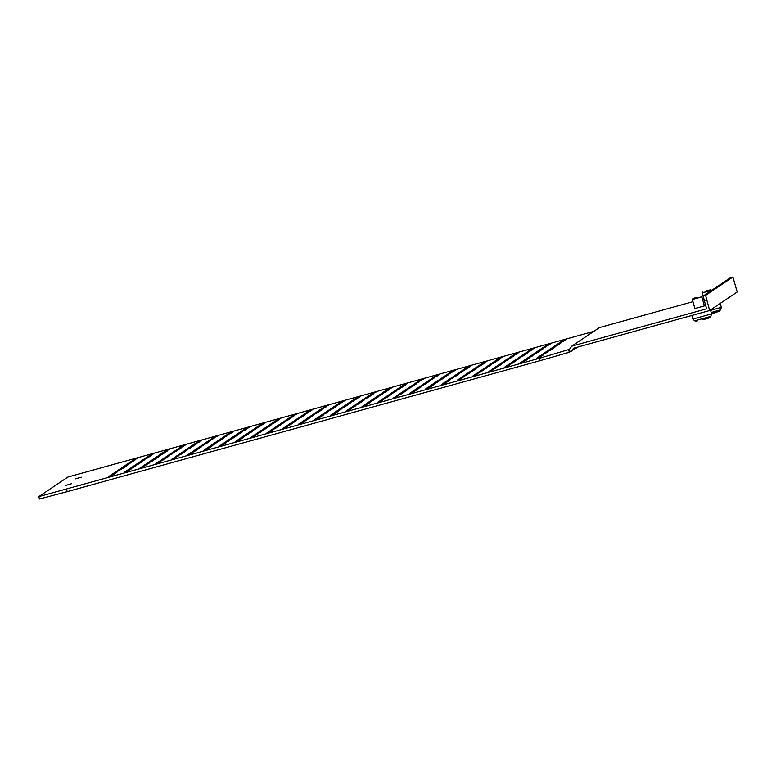 <?xml version="1.0" encoding="UTF-8"?>
<svg xmlns="http://www.w3.org/2000/svg" width="776" height="776" viewBox="0 0 776 776"><rect width="100%" height="100%" fill="white"/><g stroke="black" fill="none" stroke-linecap="round" stroke-linejoin="round"><path stroke-width="1.16" d="M704.996 291.31L710.641 289.7L704.996 291.31M702.707 291.902L702.135 292.911L711.67 290.331M702.135 292.911L704.686 301.951M697.023 297.295L692.939 298.469L697.023 297.295M692.367 299.488L701.882 296.849L704.395 305.889L694.869 308.528L692.367 299.488L692.939 298.469M532.578 348.356L538.282 346.707L532.578 348.356M503.168 368.125L508.881 366.485L503.168 368.125M109.125 465.639L114.829 463.99L109.125 465.639M75.514 478.831L81.228 477.182L75.514 478.831M65.747 485.398L71.46 483.758L65.747 485.398M79.715 485.417L85.428 483.768L79.715 485.417M538.185 357.135L536.488 358.269L539.659 357.397L541.357 356.252L538.185 357.135L538.36 357.755M522.326 361.519L520.628 362.664L525.497 360.646L522.326 361.519L522.5 362.149M506.466 365.913L504.769 367.058L509.638 365.04L506.466 365.913L506.631 366.534M490.607 370.307L488.909 371.452L493.779 369.434L490.607 370.307L490.772 370.928M474.747 374.701L473.05 375.846L477.919 373.819L474.747 374.701L474.912 375.322M458.888 379.095L457.19 380.23L460.362 379.357L462.06 378.213L458.888 379.095L459.053 379.716M443.028 383.49L441.331 384.624L444.502 383.751L446.2 382.607L443.028 383.49L443.193 384.11M427.169 387.874L425.471 389.019L430.34 387.001L427.169 387.874L427.334 388.504M411.309 392.268L409.612 393.413L414.481 391.395L411.309 392.268L411.474 392.899M395.45 396.662L393.752 397.807L398.621 395.789L395.45 396.662L395.615 397.283M379.59 401.056L377.893 402.201L382.762 400.173L379.59 401.056L379.755 401.677M363.731 405.45L362.033 406.585L365.205 405.712L366.902 404.568L363.731 405.45L363.895 406.071M347.871 409.844L346.174 410.979L349.345 410.106L351.043 408.962L347.871 409.844L348.036 410.465M332.002 414.238L330.314 415.373L333.486 414.5L335.174 413.356L332.002 414.238L332.176 414.859M316.142 418.623L314.455 419.767L319.314 417.75L316.142 418.623L316.317 419.253M300.283 423.017L298.595 424.162L303.455 422.144L300.283 423.017L300.457 423.647M284.423 427.411L282.736 428.556L287.595 426.538L284.423 427.411L284.598 428.032M268.564 431.805L266.876 432.95L270.048 432.067L271.736 430.923L268.564 431.805L268.738 432.426M252.704 436.199L251.017 437.334L254.189 436.461L255.876 435.317L252.704 436.199L252.879 436.82M236.845 440.593L235.157 441.728L238.329 440.855L240.017 439.711L236.845 440.593L237.019 441.214M220.985 444.988L219.288 446.122L222.46 445.249L224.157 444.105L220.985 444.988L221.16 445.608M205.126 449.372L203.428 450.516L208.298 448.499L205.126 449.372L205.3 450.002M189.266 453.766L187.569 454.911L192.438 452.893L189.266 453.766L189.441 454.387M173.407 458.16L171.709 459.305L176.579 457.287L173.407 458.16L173.581 458.781M157.547 462.554L155.85 463.699L160.719 461.671L157.547 462.554L157.722 463.175M141.688 466.948L139.99 468.083L143.162 467.21L144.86 466.066L141.688 466.948L141.862 467.569M125.828 471.342L124.131 472.477L127.303 471.604L129 470.46L125.828 471.342L126.003 471.963M109.969 475.736L108.271 476.871L111.443 475.998L113.141 474.854L109.969 475.736L110.143 476.357M540.445 355.612L538.748 356.747L541.92 355.874L543.617 354.729L540.445 355.612L540.62 356.233M524.586 360.006L522.888 361.141L526.06 360.268L527.758 359.123L524.586 360.006L524.76 360.627M508.726 364.39L507.029 365.535L511.898 363.517L508.726 364.39L508.901 365.021M492.867 368.784L491.169 369.929L496.039 367.911L492.867 368.784L493.041 369.415M477.007 373.178L475.31 374.323L480.179 372.305L477.007 373.178L477.182 373.799M461.148 377.572L459.45 378.717L464.32 376.69L461.148 377.572L461.322 378.193M445.288 381.967L443.591 383.101L446.763 382.228L448.46 381.084L445.288 381.967L445.463 382.587M429.429 386.361L427.731 387.496L430.903 386.623L432.601 385.478L429.429 386.361L429.603 386.981M413.569 390.755L411.872 391.89L415.044 391.017L416.741 389.872L413.569 390.755L413.744 391.376M397.71 395.139L396.012 396.284L400.882 394.266L397.71 395.139L397.884 395.77M381.85 399.533L380.153 400.678L385.022 398.66L381.85 399.533L382.025 400.154M365.991 403.927L364.293 405.072L369.163 403.054L365.991 403.927L366.165 404.548M350.131 408.321L348.434 409.466L353.303 407.439L350.131 408.321L350.296 408.942M334.272 412.716L332.574 413.85L335.746 412.977L337.444 411.833L334.272 412.716L334.437 413.336M318.412 417.11L316.715 418.245L319.887 417.372L321.584 416.227L318.412 417.11L318.577 417.73M302.553 421.494L300.855 422.639L305.725 420.621L302.553 421.494L302.718 422.125M286.693 425.888L284.996 427.033L289.865 425.015L286.693 425.888L286.858 426.519M270.834 430.282L269.136 431.427L274.006 429.409L270.834 430.282L270.999 430.903M254.974 434.676L253.277 435.821L258.146 433.794L254.974 434.676L255.139 435.297M239.115 439.07L237.417 440.205L240.589 439.332L242.287 438.188L239.115 439.07L239.28 439.691M223.255 443.465L221.558 444.6L224.73 443.726L226.427 442.582L223.255 443.465L223.42 444.085M207.396 447.859L205.698 448.994L208.87 448.121L210.568 446.976L207.396 447.859L207.561 448.48M191.536 452.243L189.839 453.388L194.708 451.37L191.536 452.243L191.701 452.874M175.667 456.637L173.979 457.782L178.839 455.764L175.667 456.637L175.842 457.268M159.808 461.031L158.12 462.176L162.979 460.158L159.808 461.031L159.982 461.652M143.948 465.425L142.26 466.57L147.12 464.543L143.948 465.425L144.123 466.046M128.089 469.82L126.401 470.954L129.573 470.081L131.26 468.937L128.089 469.82L128.263 470.44M112.229 474.214L110.541 475.349L113.713 474.475L115.401 473.331L112.229 474.214L112.404 474.834M542.705 354.089L541.008 355.233L545.877 353.206L542.705 354.089L542.88 354.71M526.846 358.483L525.148 359.618L528.32 358.745L530.018 357.6L526.846 358.483L527.02 359.104M510.986 362.877L509.289 364.012L512.461 363.139L514.158 361.994L510.986 362.877L511.161 363.498M495.127 367.261L493.429 368.406L498.299 366.388L495.127 367.261L495.301 367.892M479.267 371.655L477.57 372.8L482.439 370.782L479.267 371.655L479.442 372.286M463.408 376.05L461.71 377.194L466.58 375.177L463.408 376.05L463.582 376.67M447.548 380.444L445.851 381.588L450.72 379.561L447.548 380.444L447.723 381.065M431.689 384.838L429.991 385.973L433.163 385.1L434.861 383.955L431.689 384.838L431.863 385.459M415.829 389.232L414.132 390.367L417.304 389.494L419.001 388.349L415.829 389.232L416.004 389.853M399.97 393.626L398.272 394.761L401.444 393.888L403.142 392.743L399.97 393.626L400.144 394.247M384.11 398.01L382.413 399.155L387.282 397.137L384.11 398.01L384.285 398.641M368.251 402.404L366.553 403.549L371.423 401.531L368.251 402.404L368.425 403.035M352.391 406.799L350.694 407.943L355.563 405.926L352.391 406.799L352.566 407.419M336.532 411.193L334.834 412.337L338.006 411.455L339.704 410.31L336.532 411.193L336.706 411.813M320.672 415.587L318.975 416.722L322.147 415.849L323.844 414.704L320.672 415.587L320.847 416.208M304.813 419.981L303.115 421.116L306.287 420.243L307.985 419.098L304.813 419.981L304.987 420.602M288.953 424.375L287.256 425.51L290.428 424.637L292.125 423.492L288.953 424.375L289.128 424.996M273.094 428.759L271.396 429.904L276.266 427.886L273.094 428.759L273.268 429.39M257.234 433.154L255.537 434.298L260.406 432.28L257.234 433.154L257.409 433.774M241.375 437.548L239.677 438.692L244.547 436.675L241.375 437.548L241.549 438.168M225.515 441.942L223.818 443.086L228.687 441.059L225.515 441.942L225.69 442.562M209.656 446.336L207.958 447.471L211.13 446.598L212.828 445.453L209.656 446.336L209.83 446.957M193.796 450.73L192.099 451.865L195.271 450.992L196.968 449.847L193.796 450.73L193.961 451.351M177.937 455.114L176.239 456.259L181.109 454.241L177.937 455.114L178.102 455.745M162.077 459.508L160.38 460.653L165.249 458.635L162.077 459.508L162.242 460.139M146.218 463.902L144.52 465.047L149.39 463.029L146.218 463.902L146.383 464.523M130.358 468.297L128.661 469.441L133.53 467.414L130.358 468.297L130.523 468.917M114.499 472.691L112.801 473.835L117.671 471.808L114.499 472.691L114.664 473.311M544.965 352.566L543.268 353.71L548.137 351.693L544.965 352.566L545.14 353.187M529.106 356.96L527.408 358.105L532.278 356.077L529.106 356.96L529.28 357.581M513.246 361.354L511.549 362.489L514.721 361.616L516.418 360.471L513.246 361.354L513.421 361.975M497.387 365.748L495.689 366.883L498.861 366.01L500.559 364.865L497.387 365.748L497.562 366.369M481.527 370.142L479.83 371.277L483.002 370.404L484.699 369.26L481.527 370.142L481.702 370.763M465.668 374.527L463.97 375.671L468.84 373.654L465.668 374.527L465.842 375.157M449.808 378.921L448.111 380.065L452.98 378.048L449.808 378.921L449.983 379.542M433.949 383.315L432.251 384.459L437.121 382.442L433.949 383.315L434.123 383.936M418.089 387.709L416.392 388.854L421.261 386.826L418.089 387.709L418.264 388.33M402.23 392.103L400.532 393.238L403.704 392.365L405.402 391.22L402.23 392.103L402.404 392.724M386.37 396.497L384.673 397.632L387.845 396.759L389.542 395.615L386.37 396.497L386.545 397.118M370.511 400.882L368.813 402.026L373.683 400.009L370.511 400.882L370.685 401.512M354.651 405.276L352.954 406.42L357.823 404.403L354.651 405.276L354.826 405.906M338.792 409.67L337.094 410.814L341.964 408.797L338.792 409.67L338.966 410.291M322.932 414.064L321.235 415.209L326.104 413.181L322.932 414.064L323.107 414.685M307.073 418.458L305.375 419.593L308.547 418.72L310.245 417.575L307.073 418.458L307.248 419.079M291.213 422.852L289.516 423.987L292.688 423.114L294.385 421.969L291.213 422.852L291.388 423.473M275.354 427.246L273.656 428.381L276.828 427.508L278.526 426.363L275.354 427.246L275.529 427.867M259.494 431.631L257.797 432.775L262.666 430.758L259.494 431.631L259.669 432.261M243.635 436.025L241.937 437.169L246.807 435.152L243.635 436.025L243.809 436.655M227.775 440.419L226.078 441.563L230.947 439.546L227.775 440.419L227.95 441.04M211.916 444.813L210.218 445.957L215.088 443.93L211.916 444.813L212.09 445.434M196.056 449.207L194.359 450.342L197.531 449.469L199.228 448.324L196.056 449.207L196.231 449.828M180.197 453.601L178.499 454.736L181.671 453.863L183.369 452.718L180.197 453.601L180.371 454.222M164.337 457.995L162.64 459.13L165.812 458.257L167.509 457.113L164.337 457.995L164.512 458.616M148.478 462.38L146.78 463.524L151.65 461.507L148.478 462.38L148.653 463.01M132.618 466.774L130.921 467.918L135.79 465.901L132.618 466.774L132.793 467.394M116.759 471.168L115.061 472.312L119.931 470.295L116.759 471.168L116.933 471.789M547.226 351.043L545.538 352.188L550.397 350.17L547.226 351.043L547.4 351.673M531.366 355.437L529.678 356.582L534.538 354.564L531.366 355.437L531.541 356.058M515.507 359.831L513.809 360.976L518.678 358.949L515.507 359.831L515.681 360.452M499.647 364.225L497.95 365.36L501.121 364.487L502.819 363.343L499.647 364.225L499.822 364.846M483.787 368.619L482.09 369.754L485.262 368.881L486.959 367.737L483.787 368.619L483.962 369.24M467.928 373.014L466.23 374.148L469.402 373.275L471.1 372.131L467.928 373.014L468.103 373.634M452.068 377.398L450.371 378.542L455.24 376.525L452.068 377.398L452.243 378.028M436.209 381.792L434.511 382.937L439.381 380.919L436.209 381.792L436.384 382.413M420.35 386.186L418.652 387.331L423.521 385.313L420.35 386.186L420.524 386.807M404.49 390.58L402.792 391.725L405.964 390.842L407.662 389.697L404.49 390.58L404.665 391.201M388.63 394.974L386.933 396.109L390.105 395.236L391.802 394.092L388.63 394.974L388.805 395.595M372.771 399.368L371.074 400.503L374.245 399.63L375.943 398.486L372.771 399.368L372.946 399.989M356.911 403.762L355.214 404.897L358.386 404.024L360.083 402.88L356.911 403.762L357.086 404.383M341.052 408.147L339.355 409.291L344.224 407.274L341.052 408.147L341.227 408.777M325.192 412.541L323.495 413.686L328.364 411.668L325.192 412.541L325.367 413.162M309.333 416.935L307.635 418.08L312.505 416.062L309.333 416.935L309.508 417.556M293.474 421.329L291.776 422.474L296.645 420.446L293.474 421.329L293.648 421.95M277.614 425.723L275.916 426.858L279.088 425.985L280.786 424.841L277.614 425.723L277.789 426.344M261.755 430.117L260.057 431.252L263.229 430.379L264.926 429.235L261.755 430.117L261.929 430.738M245.895 434.502L244.197 435.646L247.369 434.773L249.067 433.629L245.895 434.502L246.07 435.132M230.036 438.896L228.338 440.04L233.207 438.023L230.036 438.896L230.21 439.526M214.176 443.29L212.478 444.435L217.348 442.417L214.176 443.29L214.351 443.911M198.316 447.684L196.619 448.829L201.488 446.801L198.316 447.684L198.491 448.305M182.457 452.078L180.76 453.213L183.931 452.34L185.629 451.195L182.457 452.078L182.632 452.699M166.597 456.472L164.9 457.607L168.072 456.734L169.769 455.59L166.597 456.472L166.772 457.093M150.738 460.866L149.041 462.001L152.212 461.128L153.91 459.984L150.738 460.866L150.913 461.487M134.879 465.251L133.181 466.395L138.05 464.378L134.879 465.251L135.053 465.881M119.019 469.645L117.322 470.79L122.191 468.772L119.019 469.645L119.194 470.275M549.495 349.53L547.798 350.665L550.97 349.792L552.667 348.647L549.495 349.53L549.66 350.151M533.636 353.914L531.938 355.059L536.808 353.041L533.636 353.914L533.801 354.545M517.776 358.308L516.079 359.453L520.948 357.435L517.776 358.308L517.941 358.929M501.917 362.702L500.219 363.847L505.089 361.82L501.917 362.702L502.082 363.323M486.057 367.096L484.36 368.241L489.229 366.214L486.057 367.096L486.222 367.717M470.198 371.491L468.5 372.625L471.672 371.752L473.37 370.608L470.198 371.491L470.363 372.111M454.329 375.885L452.641 377.02L455.813 376.147L457.5 375.002L454.329 375.885L454.503 376.505M438.469 380.269L436.781 381.414L441.641 379.396L438.469 380.269L438.644 380.9M422.61 384.663L420.922 385.808L425.781 383.79L422.61 384.663L422.784 385.294M406.75 389.057L405.062 390.202L409.922 388.184L406.75 389.057L406.925 389.678M390.891 393.451L389.203 394.596L394.062 392.569L390.891 393.451L391.065 394.072M375.031 397.845L373.343 398.98L376.515 398.107L378.203 396.963L375.031 397.845L375.206 398.466M359.172 402.24L357.484 403.375L360.656 402.501L362.344 401.357L359.172 402.24L359.346 402.86M343.312 406.634L341.615 407.769L344.786 406.896L346.484 405.751L343.312 406.634L343.487 407.255M327.453 411.018L325.755 412.163L330.625 410.145L327.453 411.018L327.627 411.649M311.593 415.412L309.896 416.557L314.765 414.539L311.593 415.412L311.768 416.043M295.734 419.806L294.036 420.951L298.905 418.933L295.734 419.806L295.908 420.427M279.874 424.2L278.177 425.345L283.046 423.318L279.874 424.2L280.049 424.821M264.015 428.594L262.317 429.729L265.489 428.856L267.186 427.712L264.015 428.594L264.189 429.215M248.155 432.989L246.458 434.123L249.63 433.25L251.327 432.106L248.155 432.989L248.33 433.609M232.296 437.383L230.598 438.518L233.77 437.645L235.468 436.5L232.296 437.383L232.47 438.003M216.436 441.767L214.739 442.912L219.608 440.894L216.436 441.767L216.611 442.398M200.577 446.161L198.879 447.306L203.749 445.288L200.577 446.161L200.751 446.782M184.717 450.555L183.02 451.7L187.889 449.682L184.717 450.555L184.892 451.176M168.858 454.949L167.16 456.094L172.029 454.067L168.858 454.949L169.032 455.57M152.998 459.344L151.301 460.478L154.472 459.605L156.17 458.461L152.998 459.344L153.173 459.964M137.139 463.738L135.441 464.873L138.613 464L140.31 462.855L137.139 463.738L137.313 464.358M121.279 468.122L119.582 469.267L122.753 468.394L124.451 467.249L121.279 468.122L121.454 468.752M551.755 348.007L550.058 349.142L553.23 348.269L554.927 347.124L551.755 348.007L551.93 348.628M535.896 352.401L534.198 353.536L537.37 352.663L539.068 351.518L535.896 352.401L536.07 353.022M520.036 356.785L518.339 357.93L523.208 355.912L520.036 356.785L520.211 357.416M504.177 361.18L502.479 362.324L507.349 360.306L504.177 361.18L504.352 361.8M488.317 365.574L486.62 366.718L491.489 364.701L488.317 365.574L488.492 366.194M472.458 369.968L470.76 371.112L473.932 370.23L475.63 369.085L472.458 369.968L472.623 370.589M456.598 374.362L454.901 375.497L458.073 374.624L459.77 373.479L456.598 374.362L456.763 374.983M440.739 378.756L439.041 379.891L442.213 379.018L443.911 377.873L440.739 378.756L440.904 379.377M424.879 383.15L423.182 384.285L426.354 383.412L428.051 382.267L424.879 383.15L425.044 383.771M409.02 387.534L407.322 388.679L412.192 386.661L409.02 387.534L409.185 388.165M393.16 391.928L391.463 393.073L396.332 391.055L393.16 391.928L393.325 392.549M377.301 396.323L375.603 397.467L380.473 395.44L377.301 396.323L377.466 396.943M361.441 400.717L359.744 401.861L364.613 399.834L361.441 400.717L361.606 401.337M345.582 405.111L343.884 406.246L347.056 405.373L348.754 404.228L345.582 405.111L345.747 405.732M329.722 409.505L328.025 410.64L331.197 409.767L332.894 408.622L329.722 409.505L329.887 410.126M313.863 413.889L312.165 415.034L317.035 413.016L313.863 413.889L314.028 414.52M297.994 418.283L296.306 419.428L301.166 417.41L297.994 418.283L298.168 418.914M282.134 422.678L280.446 423.822L285.306 421.805L282.134 422.678L282.309 423.298M266.275 427.072L264.587 428.216L267.759 427.334L269.447 426.189L266.275 427.072L266.449 427.692M250.415 431.466L248.727 432.601L251.899 431.728L253.587 430.583L250.415 431.466L250.59 432.087M234.556 435.86L232.868 436.995L236.04 436.122L237.728 434.977L234.556 435.86L234.73 436.481M218.696 440.254L217.008 441.389L220.18 440.516L221.868 439.371L218.696 440.254L218.871 440.875M202.837 444.638L201.149 445.783L206.009 443.765L202.837 444.638L203.011 445.269M186.977 449.032L185.28 450.177L190.149 448.159L186.977 449.032L187.152 449.663M171.118 453.426L169.42 454.571L174.29 452.553L171.118 453.426L171.292 454.047M155.258 457.821L153.561 458.965L158.43 456.938L155.258 457.821L155.433 458.441M139.399 462.215L137.701 463.35L140.873 462.477L142.571 461.332L139.399 462.215L139.573 462.835M123.539 466.609L121.842 467.744L125.014 466.871L126.711 465.726L123.539 466.609L123.714 467.23M554.015 346.484L552.318 347.629L557.187 345.601L554.015 346.484L554.19 347.105M538.156 350.878L536.458 352.013L539.63 351.14L541.328 349.995L538.156 350.878L538.331 351.499M522.297 355.272L520.599 356.407L523.771 355.534L525.468 354.389L522.297 355.272L522.471 355.893M506.437 359.657L504.74 360.801L509.609 358.784L506.437 359.657L506.612 360.287M490.577 364.051L488.88 365.195L493.749 363.178L490.577 364.051L490.752 364.681M474.718 368.445L473.02 369.589L477.89 367.572L474.718 368.445L474.893 369.066M458.858 372.839L457.161 373.983L462.03 371.956L458.858 372.839L459.033 373.46M442.999 377.233L441.301 378.368L444.473 377.495L446.171 376.35L442.999 377.233L443.174 377.854M427.139 381.627L425.442 382.762L428.614 381.889L430.311 380.744L427.139 381.627L427.314 382.248M411.28 386.021L409.582 387.156L412.754 386.283L414.452 385.139L411.28 386.021L411.455 386.642M395.42 390.406L393.723 391.55L398.592 389.533L395.42 390.406L395.595 391.036M379.561 394.8L377.863 395.944L382.733 393.927L379.561 394.8L379.736 395.42M363.701 399.194L362.004 400.338L366.873 398.321L363.701 399.194L363.876 399.815M347.842 403.588L346.144 404.733L351.014 402.705L347.842 403.588L348.017 404.209M331.983 407.982L330.285 409.117L333.457 408.244L335.154 407.099L331.983 407.982L332.157 408.603M316.123 412.376L314.425 413.511L317.597 412.638L319.295 411.493L316.123 412.376L316.288 412.997M300.264 416.77L298.566 417.905L301.738 417.032L303.435 415.887L300.264 416.77L300.428 417.391M284.404 421.155L282.707 422.299L287.576 420.282L284.404 421.155L284.569 421.785M268.545 425.549L266.847 426.693L271.716 424.676L268.545 425.549L268.709 426.17M252.685 429.943L250.987 431.087L255.857 429.07L252.685 429.943L252.85 430.564M236.826 434.337L235.128 435.481L239.997 433.454L236.826 434.337L236.99 434.958M220.966 438.731L219.269 439.866L222.44 438.993L224.138 437.848L220.966 438.731L221.131 439.352M205.106 443.125L203.409 444.26L206.581 443.387L208.278 442.242L205.106 443.125L205.271 443.746M189.247 447.51L187.549 448.654L190.721 447.781L192.419 446.636L189.247 447.51L189.412 448.14M173.387 451.904L171.69 453.048L176.559 451.031L173.387 451.904L173.552 452.534M157.528 456.298L155.831 457.442L160.7 455.425L157.528 456.298L157.693 456.918M141.659 460.692L139.971 461.836L144.831 459.809L141.659 460.692L141.833 461.313M125.799 465.086L124.111 466.221L127.283 465.348L128.971 464.203L125.799 465.086L125.974 465.707M556.276 344.961L554.578 346.106L559.447 344.088L556.276 344.961L556.45 345.582M540.416 349.355L538.719 350.5L541.89 349.617L543.588 348.472L540.416 349.355L540.591 349.976M524.557 353.749L522.859 354.884L526.031 354.011L527.728 352.867L524.557 353.749L524.731 354.37M508.697 358.143L507 359.278L510.172 358.405L511.869 357.261L508.697 358.143L508.872 358.764M492.838 362.537L491.14 363.672L494.312 362.799L496.01 361.655L492.838 362.537L493.012 363.158M476.978 366.922L475.281 368.066L480.15 366.049L476.978 366.922L477.153 367.552M461.119 371.316L459.421 372.461L464.29 370.443L461.119 371.316L461.293 371.937M445.259 375.71L443.562 376.855L448.431 374.827L445.259 375.71L445.434 376.331M429.4 380.104L427.702 381.249L432.571 379.221L429.4 380.104L429.574 380.725M413.54 384.498L411.843 385.633L415.014 384.76L416.712 383.616L413.54 384.498L413.715 385.119M397.681 388.892L395.983 390.027L399.155 389.154L400.852 388.01L397.681 388.892L397.855 389.513M381.821 393.277L380.124 394.421L384.993 392.404L381.821 393.277L381.996 393.907M365.962 397.671L364.264 398.815L369.134 396.798L365.962 397.671L366.136 398.301M350.102 402.065L348.405 403.21L353.274 401.192L350.102 402.065L350.277 402.686M334.243 406.459L332.545 407.604L337.415 405.576L334.243 406.459L334.417 407.08M318.383 410.853L316.686 411.988L319.858 411.115L321.555 409.97L318.383 410.853L318.558 411.474M302.524 415.247L300.826 416.382L303.998 415.509L305.695 414.365L302.524 415.247L302.698 415.868M286.664 419.641L284.967 420.776L288.139 419.903L289.836 418.759L286.664 419.641L286.839 420.262M270.805 424.026L269.107 425.17L273.976 423.153L270.805 424.026L270.979 424.656M254.945 428.42L253.248 429.565L258.117 427.547L254.945 428.42L255.12 429.05M239.086 432.814L237.388 433.959L242.257 431.941L239.086 432.814L239.26 433.435M223.226 437.208L221.529 438.353L226.398 436.325L223.226 437.208L223.401 437.829M207.367 441.602L205.669 442.737L208.841 441.864L210.538 440.719L207.367 441.602L207.541 442.223M191.507 445.996L189.81 447.131L192.981 446.258L194.679 445.114L191.507 445.996L191.682 446.617M175.648 450.39L173.95 451.525L177.122 450.652L178.819 449.508L175.648 450.39L175.822 451.011M159.788 454.775L158.091 455.919L162.96 453.902L159.788 454.775L159.963 455.405M143.929 459.169L142.231 460.313L147.101 458.296L143.929 459.169L144.094 459.79M128.069 463.563L126.372 464.708L131.241 462.69L128.069 463.563L128.234 464.184M558.536 343.438L556.838 344.583L561.708 342.565L558.536 343.438L558.71 344.069M542.676 347.832L540.979 348.977L545.848 346.959L542.676 347.832L542.851 348.453M526.817 352.226L525.119 353.371L529.989 351.344L526.817 352.226L526.991 352.847M510.957 356.62L509.26 357.755L512.432 356.882L514.129 355.738L510.957 356.62L511.132 357.241M495.098 361.015L493.4 362.149L496.572 361.276L498.27 360.132L495.098 361.015L495.272 361.635M479.238 365.409L477.541 366.544L480.713 365.671L482.41 364.526L479.238 365.409L479.413 366.029M463.379 369.793L461.681 370.938L466.551 368.92L463.379 369.793L463.553 370.424M447.519 374.187L445.822 375.332L450.691 373.314L447.519 374.187L447.694 374.808M431.66 378.581L429.962 379.726L434.832 377.708L431.66 378.581L431.834 379.202M415.8 382.975L414.103 384.12L418.972 382.093L415.8 382.975L415.975 383.596M399.941 387.37L398.243 388.504L401.415 387.631L403.113 386.487L399.941 387.37L400.115 387.99M384.081 391.764L382.384 392.899L385.556 392.025L387.253 390.881L384.081 391.764L384.256 392.384M368.222 396.158L366.524 397.293L369.696 396.42L371.394 395.275L368.222 396.158L368.396 396.779M352.362 400.542L350.665 401.687L355.534 399.669L352.362 400.542L352.537 401.173M336.503 404.936L334.805 406.081L339.675 404.063L336.503 404.936L336.677 405.557M320.643 409.33L318.946 410.475L323.815 408.448L320.643 409.33L320.818 409.951M304.784 413.724L303.086 414.869L307.956 412.842L304.784 413.724L304.958 414.345M288.924 418.118L287.227 419.253L290.399 418.38L292.096 417.236L288.924 418.118L289.099 418.739M273.065 422.513L271.367 423.647L274.539 422.774L276.237 421.63L273.065 422.513L273.239 423.133M257.205 426.897L255.508 428.042L260.377 426.024L257.205 426.897L257.38 427.527M241.346 431.291L239.648 432.436L244.518 430.418L241.346 431.291L241.52 431.922M225.486 435.685L223.789 436.83L228.658 434.812L225.486 435.685L225.661 436.306M209.627 440.079L207.929 441.224L212.799 439.197L209.627 440.079L209.801 440.7M193.767 444.473L192.07 445.608L195.242 444.735L196.939 443.591L193.767 444.473L193.942 445.094M177.908 448.868L176.21 450.002L179.382 449.129L181.08 447.985L177.908 448.868L178.082 449.488M162.048 453.262L160.351 454.397L163.523 453.524L165.22 452.379L162.048 453.262L162.223 453.882M146.189 457.646L144.491 458.791L149.361 456.773L146.189 457.646L146.363 458.276M130.329 462.04L128.632 463.185L133.501 461.167L130.329 462.04L130.504 462.671M560.796 341.915L559.108 343.06L563.968 341.042L560.796 341.915L560.97 342.546M544.936 346.309L543.248 347.454L548.108 345.436L544.936 346.309L545.111 346.94M529.077 350.704L527.389 351.848L532.249 349.83L529.077 350.704L529.251 351.324M513.217 355.098L511.529 356.242L516.389 354.215L513.217 355.098L513.392 355.718M497.358 359.492L495.67 360.627L498.842 359.754L500.53 358.609L497.358 359.492L497.532 360.113M481.498 363.886L479.801 365.021L482.982 364.148L484.67 363.003L481.498 363.886L481.673 364.507M465.639 368.28L463.941 369.415L467.113 368.542L468.811 367.397L465.639 368.28L465.813 368.901M449.779 372.664L448.082 373.809L452.951 371.791L449.779 372.664L449.954 373.295M433.92 377.058L432.222 378.203L437.092 376.185L433.92 377.058L434.094 377.689M418.06 381.452L416.363 382.597L421.232 380.579L418.06 381.452L418.235 382.073M402.201 385.847L400.503 386.991L405.373 384.964L402.201 385.847L402.375 386.467M386.341 390.241L384.644 391.376L387.816 390.503L389.513 389.358L386.341 390.241L386.516 390.861M370.482 394.635L368.784 395.77L371.956 394.897L373.654 393.752L370.482 394.635L370.656 395.256M354.622 399.029L352.925 400.164L356.097 399.291L357.794 398.146L354.622 399.029L354.797 399.65M338.763 403.413L337.065 404.558L341.935 402.54L338.763 403.413L338.937 404.044M322.903 407.807L321.206 408.952L326.075 406.934L322.903 407.807L323.078 408.428M307.044 412.201L305.346 413.346L310.216 411.329L307.044 412.201L307.218 412.822M291.184 416.596L289.487 417.74L294.356 415.713L291.184 416.596L291.359 417.216M275.325 420.99L273.627 422.125L276.799 421.252L278.497 420.107L275.325 420.99L275.499 421.61M259.465 425.384L257.768 426.519L260.94 425.646L262.637 424.501L259.465 425.384L259.64 426.005M243.606 429.778L241.908 430.913L245.08 430.04L246.778 428.895L243.606 429.778L243.78 430.399M227.746 434.162L226.049 435.307L230.918 433.289L227.746 434.162L227.921 434.793M211.887 438.556L210.189 439.701L215.059 437.683L211.887 438.556L212.061 439.177M196.027 442.95L194.33 444.095L199.199 442.068L196.027 442.95L196.202 443.571M180.168 447.345L178.47 448.489L183.34 446.462L180.168 447.345L180.342 447.965M164.308 451.739L162.611 452.874L165.783 452.001L167.48 450.856L164.308 451.739L164.483 452.36M148.449 456.133L146.751 457.268L149.923 456.395L151.621 455.25L148.449 456.133L148.623 456.754M132.589 460.517L130.892 461.662L135.761 459.644L132.589 460.517L132.764 461.148M563.066 340.402L561.368 341.537L564.54 340.664L566.237 339.519L563.066 340.402L563.231 341.023M547.206 344.796L545.509 345.931L548.68 345.058L550.378 343.913L547.206 344.796L547.371 345.417M531.347 349.181L529.649 350.325L534.518 348.308L531.347 349.181L531.512 349.811M515.487 353.575L513.79 354.719L518.659 352.702L515.487 353.575L515.652 354.195M499.628 357.969L497.93 359.113L502.8 357.096L499.628 357.969L499.792 358.59M483.768 362.363L482.071 363.507L486.94 361.48L483.768 362.363L483.933 362.984M467.909 366.757L466.211 367.892L469.383 367.019L471.08 365.874L467.909 366.757L468.074 367.378M452.049 371.151L450.352 372.286L453.524 371.413L455.221 370.268L452.049 371.151L452.214 371.772M436.19 375.535L434.492 376.68L439.361 374.662L436.19 375.535L436.355 376.166M420.32 379.93L418.633 381.074L423.492 379.057L420.32 379.93L420.495 380.56M404.461 384.324L402.773 385.468L407.633 383.451L404.461 384.324L404.635 384.945M388.601 388.718L386.914 389.862L391.773 387.835L388.601 388.718L388.776 389.339M372.742 393.112L371.054 394.256L375.914 392.229L372.742 393.112L372.916 393.733M356.882 397.506L355.195 398.641L358.366 397.768L360.054 396.623L356.882 397.506L357.057 398.127M341.023 401.9L339.335 403.035L342.507 402.162L344.195 401.017L341.023 401.9L341.197 402.521M325.163 406.285L323.476 407.429L328.335 405.411L325.163 406.285L325.338 406.915M309.304 410.679L307.606 411.823L312.476 409.806L309.304 410.679L309.478 411.309M293.444 415.073L291.747 416.217L296.616 414.2L293.444 415.073L293.619 415.693M277.585 419.467L275.887 420.611L280.757 418.584L277.585 419.467L277.76 420.088M261.725 423.861L260.028 424.996L263.2 424.123L264.897 422.978L261.725 423.861L261.9 424.482M245.866 428.255L244.168 429.39L247.34 428.517L249.038 427.372L245.866 428.255L246.041 428.876M230.006 432.649L228.309 433.784L231.481 432.911L233.178 431.766L230.006 432.649L230.181 433.27M214.147 437.034L212.449 438.178L217.319 436.16L214.147 437.034L214.321 437.664M198.287 441.428L196.59 442.572L201.459 440.555L198.287 441.428L198.462 442.048M182.428 445.822L180.73 446.966L185.6 444.949L182.428 445.822L182.602 446.442M166.568 450.216L164.871 451.36L169.74 449.333L166.568 450.216L166.743 450.837M66.532 489.258L67.192 491.644L39.46 498.997L38.8 496.621L539.291 358.318L569.409 349.355L570.069 351.741L578.188 346.93M593.747 331.362L67.89 477.065L38.8 496.621M67.192 491.644L539.95 360.704L569.312 352.246L568.653 349.869M569.312 352.246L570.069 351.741M539.95 360.704L539.291 358.318M149.011 455.745L153.881 453.727L149.011 455.745M133.152 460.139L138.021 458.121L133.152 460.139M569.409 349.355L571.786 346.135L599.353 327.598L692.968 301.67M709.633 310.516L737.2 291.98L732.883 277.003L705.588 295.355L709.633 310.516L573.425 348.249L571.708 351.285M706.771 300.205L704.395 300.865L706.587 308.8L571.786 346.135M703.735 298.682L702.493 299.032M732.883 277.003L730.507 277.662L703.202 296.015L704.395 300.865M705.588 295.355L703.202 296.015M134.849 459.004L135.024 459.625M150.709 454.61L150.883 455.231M702.891 319.751L709.148 317.947L702.891 319.751M697.003 321.312L694.704 320.827L692.842 319.072L711.563 313.873L710.476 309.954M694.704 320.827L710.865 316.346L711.563 313.873M711.456 313.514L718.915 311.38L720.632 309.779L721.331 307.306L720.244 303.387M711.175 312.485L720.632 309.779M710.593 310.39L721.331 307.306M711.534 313.766L716.908 312.195M710.641 289.7L711.65 290.272M709.148 317.947L710.865 316.346M692.842 319.072L691.833 315.454M700.864 296.267L701.882 296.849M710.806 313.97L718.915 311.38"/></g></svg>
